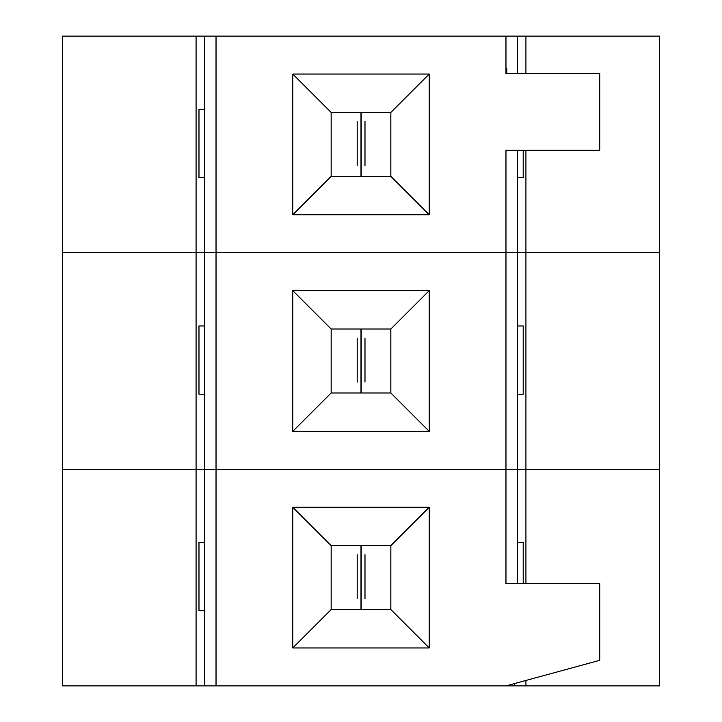 <?xml version="1.0" encoding="UTF-8"?>
<svg xmlns="http://www.w3.org/2000/svg" width="722" height="722" viewBox="0 0 722 722"><rect width="100%" height="100%" fill="white"/><g stroke="black" fill="none" stroke-linecap="round" stroke-linejoin="round"><path stroke-width="1.08" d="M216.031 252.7L525.923 252.7L525.923 469.3L659.466 469.3L659.466 252.7L525.923 252.7L659.466 252.7L659.466 469.3L525.923 469.3L525.923 252.7L517.394 252.7L517.394 469.3L525.923 469.3L517.394 469.3L517.394 252.7L216.031 252.7L216.031 469.3L216.031 252.7L204.606 252.7L505.969 252.7L505.969 469.3L505.969 150.257L599.774 150.257L599.774 73.509L505.969 73.509L505.969 36.1L517.394 36.1L517.394 73.509L517.394 36.1L216.031 36.1L505.969 36.1L505.969 73.509L599.774 73.509L599.774 150.257L505.969 150.257L505.969 252.7L659.466 252.7L659.466 36.1L525.923 36.1L525.923 73.509L525.923 36.1L659.466 36.1L659.466 252.7L525.923 252.7L525.923 150.257L525.923 252.7L517.394 252.7L517.394 150.257L517.394 252.7L216.031 252.7L216.031 36.1L216.031 252.7L196.077 252.7L196.077 469.3L204.606 469.3L196.077 469.3L196.077 252.7L204.606 252.7L204.606 469.3L204.606 252.7L62.534 252.7L204.606 252.7L204.606 36.1L216.031 36.1L204.606 36.1L204.606 252.7L216.031 252.7M62.534 252.7L62.534 469.3L196.077 469.3L62.534 469.3L62.534 36.1L196.077 36.1L196.077 252.7L196.077 36.1L207.503 36.1L62.534 36.1L62.534 252.7L196.077 252.7L62.534 252.7M523.197 325.965L523.197 394.185L523.197 325.965L517.394 325.965L523.197 325.965M517.394 394.185L523.197 394.185L517.394 394.185M364.989 382.091L364.989 338.058M357.182 338.058L357.182 382.091M198.974 394.185L198.974 325.965L198.974 394.185L204.606 394.185L198.974 394.185M204.606 325.965L198.974 325.965L204.606 325.965M216.031 469.3L659.466 469.3L525.923 469.3L525.923 583.566L525.923 469.3L517.394 469.3L517.394 583.566L517.394 469.3L505.969 469.3L505.969 583.566L599.774 583.566L599.774 660.314L505.969 685.9L62.534 685.9L216.031 685.9L216.031 469.3L204.606 469.3L216.031 469.3L216.031 685.9L505.969 685.9L599.774 660.314L599.774 583.566L505.969 583.566L505.969 469.3L216.031 469.3M292.78 431.35L292.78 290.65L429.22 290.65L429.22 431.35L292.78 431.35L331.154 392.976L331.154 329.024L292.78 290.65L292.78 431.35L429.22 431.35L390.846 392.976L331.154 392.976L292.78 431.35M429.22 431.35L429.22 290.65L390.846 329.024L390.846 392.976L429.22 431.35M429.22 290.65L292.78 290.65L331.154 329.024L390.846 329.024L429.22 290.65M331.154 329.024L331.154 392.976L390.846 392.976L390.846 329.024L331.154 329.024M292.78 214.759L292.78 74.05L429.22 74.05L429.22 214.759L292.78 214.759L331.154 176.385L331.154 112.424L292.78 74.05L292.78 214.759L429.22 214.759L390.846 176.385L331.154 176.385L292.78 214.759M207.503 36.1L525.923 36.1L207.503 36.1M523.197 150.257L523.197 177.585L523.197 150.257M517.394 177.585L523.197 177.585L517.394 177.585M364.989 165.491L364.989 121.458M357.182 121.458L357.182 165.491M198.974 177.585L198.974 109.365L198.974 177.585L204.606 177.585L198.974 177.585M204.606 109.365L198.974 109.365L204.606 109.365M505.969 68.175L506.817 68.175L505.969 68.175M506.817 73.509L506.817 68.175L506.817 73.509M429.22 214.759L429.22 74.05L390.846 112.424L390.846 176.385L429.22 214.759M429.22 74.05L292.78 74.05L331.154 112.424L390.846 112.424L429.22 74.05M331.154 112.424L331.154 176.385L390.846 176.385L390.846 112.424L331.154 112.424M204.606 542.565L198.974 542.565L198.974 610.785L204.606 610.785L198.974 610.785L198.974 542.565L204.606 542.565M62.534 469.3L204.606 469.3L204.606 685.9L204.606 469.3L196.077 469.3L196.077 685.9L196.077 469.3L62.534 469.3L62.534 685.9L62.534 469.3M525.923 680.458L525.923 685.9L659.466 685.9L659.466 469.3L659.466 685.9L505.969 685.9L514.497 685.9L514.497 683.572L514.497 685.9L525.923 685.9L525.923 680.458M523.197 542.565L523.197 583.566L523.197 542.565L517.394 542.565L523.197 542.565M364.989 598.691L364.989 554.658M357.182 554.658L357.182 598.691M292.78 647.95L292.78 507.25L429.22 507.25L429.22 647.95L292.78 647.95L331.154 609.576L331.154 545.624L292.78 507.25L292.78 647.95L429.22 647.95L390.846 609.576L331.154 609.576L292.78 647.95M429.22 647.95L429.22 507.25L390.846 545.624L390.846 609.576L429.22 647.95M429.22 507.25L292.78 507.25L331.154 545.624L390.846 545.624L429.22 507.25M390.846 545.624L331.154 545.624L331.154 609.576L390.846 609.576L390.846 545.624M361.171 329.024L361.171 392.976M361 392.976L361 329.024M361.171 112.424L361.171 176.385M361 176.385L361 112.424M361.171 545.624L361.171 609.576M361 609.576L361 545.624"/></g></svg>
